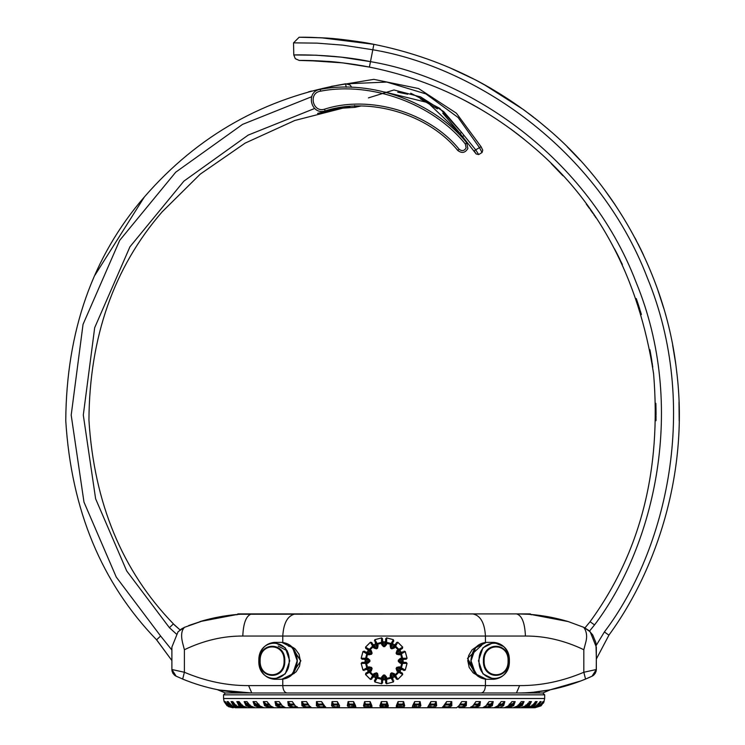 <?xml version="1.0" encoding="UTF-8"?>
<svg xmlns="http://www.w3.org/2000/svg" width="745" height="745" viewBox="0 0 745 745"><rect width="100%" height="100%" fill="white"/><g stroke="black" fill="none" stroke-linecap="round" stroke-linejoin="round"><path stroke-width="1.12" d="M227.309 705.906L227.523 704.975L227.039 705.692L224.133 701.66L223.556 698.521L544.66 698.521L543.803 702.321M227.039 705.692L232.831 707.75L228.417 706.623M226.387 703.587L224.701 701.594L227.458 705.692L232.831 707.75M226.834 704.332L224.701 701.594L225.279 701.594L228.343 705.692L235.373 707.75L229.6 705.692L227.029 701.594L230.522 704.062L230.261 704.975L231.397 705.757M228.715 702.619L231.35 705.692L236.891 707.75L239.108 707.75L233.427 705.692L231.08 701.594L234.517 704.062L234.172 704.975L237.115 706.521M233.567 702.945L236.025 705.692L241.361 707.75L244.425 707.75L238.903 705.692L236.808 701.594L240.719 704.062M241.548 704.984L239.732 704.975L236.808 701.594L239.08 701.594L242.33 705.692L247.396 707.75L242.227 705.655L240.058 703.224M257.286 707.75L247.396 707.75M251.27 707.75L245.98 705.692L244.155 701.594L247.387 704.062L248.597 704.062L247.387 704.062L248.597 704.062L247.387 704.062L246.865 704.975L251.652 706.828L251.27 707.75L239.108 707.75L239.303 706.828M245.98 705.692L246.865 704.975L244.155 701.594L246.94 701.594L250.19 705.692L254.92 707.75L250.031 705.636L246.94 701.594L248.104 703.448M268.07 707.75L254.92 707.75M260.126 707.75L254.557 705.692L253.03 701.594L256.103 704.062L257.947 704.062M258.729 704.984L255.498 704.975L253.03 701.594L256.308 701.594L259.511 705.692L263.87 707.75L259.297 705.608L256.308 701.594L257.602 703.643M274.57 707.75L263.87 707.75M269.429 704.984L265.546 704.975L269.792 706.828L269.243 707.75L264.568 705.692L263.339 701.594L266.216 704.062L268.675 704.062M264.568 705.692L265.546 704.975L263.339 701.594L267.073 701.594L270.202 705.692L274.132 707.75L269.913 705.571L267.073 701.594L268.461 703.792M288.306 707.75L274.132 707.75M281.368 704.984L276.898 704.975L280.791 706.828L280.176 707.75L275.883 705.692L274.979 701.594L277.634 704.062L280.651 704.062M275.883 705.692L276.898 704.975L274.979 701.594L279.124 701.594L282.141 705.692L285.596 707.75L281.768 705.524L279.124 701.594L281.116 704.062L277.634 704.062L277.01 704.984M290.345 707.75L285.596 707.75M294.424 704.984L289.414 704.975L292.925 706.828L292.236 707.75L288.38 705.692L287.812 701.594L290.205 704.062L293.763 704.062M288.38 705.692L289.414 704.975L287.812 701.594L292.319 701.594L295.197 705.692L298.14 707.75L294.741 705.468L292.319 701.594L294.005 704.062L290.205 704.062L289.526 704.984M387.372 704.984L386.152 704.984L386.152 706.828L386.841 706.828L387.391 704.975L386.45 704.062L386.897 701.594L388.322 705.692L387.754 707.75L371.923 707.75L370.079 704.062L370.153 701.594L371.876 705.692L371.923 707.75L298.14 707.75M301.958 707.75L305.31 707.75L301.93 705.692L301.697 701.594L303.82 704.062L307.881 704.062L306.521 701.594L309.222 705.692L311.633 707.75L308.672 705.394L306.521 701.594L301.697 701.594L302.973 704.975L306.055 706.828L309.929 706.828L309.175 707.75L312.099 707.75M314.474 707.75L311.633 707.75M320.043 706.828L323.339 706.828L323.339 704.984L317.426 704.975L320.043 706.828L319.242 707.75L316.374 705.692L316.485 701.594L318.301 704.062L322.762 704.062M316.374 705.692L317.426 704.975L316.485 701.594L321.579 701.594L325.91 707.75L323.432 705.31L321.579 701.594L322.818 704.127M338.258 704.062L337.411 704.984L332.605 704.975L334.738 706.828L337.411 706.828L337.411 704.984L338.938 704.984L338.938 706.828L339.497 706.828L339.031 707.75L325.91 707.75M334.738 706.828L333.89 707.75L331.562 705.692L332.019 701.594L333.509 704.062L337.969 704.062L333.509 704.062L337.969 704.062L337.317 701.594L339.58 705.692M356.324 707.75L340.828 707.75M349.964 706.828L352.003 706.828L352.003 704.984L348.343 704.975L349.964 706.828L349.088 707.75L347.328 705.692L348.12 701.594L349.275 704.062L354.424 704.062L349.275 704.062L353.856 704.062L353.568 701.594L356.222 707.75L355.123 706.828M403.706 704.984L401.276 704.984L401.276 706.828L402.645 706.828L403.734 704.975L402.803 704.062L403.604 701.594L404.712 705.692L403.548 707.75L385.482 707.75L384.793 706.828L385.221 704.984L384.793 706.828L383.424 706.828L382.995 704.984L383.424 706.828L382.734 707.75L370.665 707.75L369.92 706.828L370.293 704.984L369.92 706.828L368.551 706.828L368.077 704.984L368.551 706.828L367.937 707.75L356.222 707.75L354.76 705.096M365.572 706.828L366.94 706.828L366.94 704.984L364.482 704.975L365.572 706.828L364.668 707.75L363.504 705.692L364.612 701.594L365.413 704.062L370.079 704.062M381.375 706.828L382.064 706.828L382.064 704.984L380.825 704.975L381.375 706.828L380.462 707.75L379.894 705.692L381.319 701.594L381.766 704.062L386.45 704.062M327.744 707.75L397.551 707.75L387.754 707.75L386.841 706.828M396.34 705.692L397.215 704.975L397.215 706.828L396.293 707.75L396.34 705.692L398.063 701.594L398.137 704.062L402.803 704.062M419.826 704.984L416.213 704.984L416.213 706.828L418.252 706.828L419.873 704.975L418.941 704.062L414.36 704.062L414.648 701.594L411.994 707.75L403.548 707.75L402.645 706.828M413.019 704.984L414.36 704.984L414.36 706.828L414.872 706.828L414.872 704.984L413.81 704.062L418.941 704.062L420.096 701.594L420.888 705.692L419.128 707.75L411.892 707.75M435.546 704.984L430.806 704.984L430.806 706.828L433.478 706.828L435.611 704.975L434.708 704.062L430.247 704.062L430.899 701.594L427.388 707.75L419.128 707.75L418.252 706.828M429.809 704.174L434.708 704.062L436.197 701.594L436.654 705.692L434.326 707.75L419.128 707.75M450.716 704.984L444.877 704.984L444.877 706.828L448.173 706.828L450.79 704.975L449.915 704.062L451.731 701.594L451.842 705.692L448.974 707.75L434.326 707.75L433.478 706.828M451.842 705.692L450.79 704.975L451.731 701.594L446.637 701.594L444.784 705.31L442.306 707.75L446.637 701.594L445.631 704.062L449.915 704.062L445.454 704.062L449.915 704.062M464.396 704.062L460.363 704.062L464.396 704.062L466.519 701.594L466.286 705.692L462.906 707.75L459.032 707.75L458.287 706.828L462.161 706.828L465.243 704.975L464.396 704.062L460.336 704.062L461.695 701.594L458.995 705.692L456.583 707.75L448.974 707.75L448.173 706.828M472.349 706.828L475.291 706.828L478.802 704.975L478.011 704.062L474.211 704.062L475.897 701.594L473.019 705.692L470.076 707.75L462.906 707.75L462.161 706.828M474.453 704.062L478.011 704.062L480.404 701.594L479.836 705.692L475.981 707.75L469.108 707.75L479.91 707.75M487.565 704.062L490.582 704.062L487.1 704.062L489.093 701.594L486.075 705.692L482.62 707.75L475.981 707.75L475.291 706.828M485.191 706.828L487.426 706.828L491.318 704.975L490.582 704.062L493.237 701.594L492.333 705.692L488.04 707.75L480.544 707.75M499.755 703.792L501.143 701.594L498.014 705.692L494.084 707.75L488.04 707.75L487.426 706.828M499.541 704.062L502 704.062L504.868 701.594L503.648 705.692L499.457 707.75M510.614 703.643L511.908 701.594L508.705 705.692L504.346 707.75L493.646 707.75M510.269 704.062L512.113 704.062L510.269 704.062L512.113 704.062L510.269 704.062L512.113 704.062L515.186 701.594L513.65 705.692L508.639 707.75L502.94 707.75L508.639 707.75L508.174 706.828L512.718 704.975L512.113 704.062L509.357 704.062M520.112 703.448L521.277 701.594L518.026 705.692L513.296 707.75L508.639 707.75M528.158 703.224L525.886 705.692L520.82 707.75L516.946 707.75L516.564 706.828L521.351 704.975L520.829 704.062L519.619 704.062L520.829 704.062L519.619 704.062L520.829 704.062L524.061 701.594L522.236 705.692L516.946 707.75L510.93 707.75L514.069 707.75M524.48 706.763L528.484 704.975L527.497 704.062L531.409 701.594L529.313 705.692L523.791 707.75L516.946 707.75M534.556 703.001L532.191 705.692L526.855 707.75L523.791 707.75L523.502 706.828M531.101 706.521L534.044 704.975L533.69 704.062L537.136 701.594L534.789 705.692L529.108 707.75L522.664 707.75M539.464 702.647L536.866 705.692L531.325 707.75L529.108 707.75L528.913 706.828M536.819 705.757L537.955 704.975L537.694 704.062L541.187 701.594L538.616 705.692L532.833 707.75L526.287 707.75M538.467 706.651L539.883 705.692L534.174 707.75L532.833 707.75L532.74 706.828M542.779 701.976L539.883 705.692L539.492 704.975L539.874 705.692L542.76 702.004M541.829 703.587L543.515 701.594L540.758 705.692L534.938 707.75L534.938 706.828M540.907 705.906L534.938 707.75M541.177 705.692L540.693 704.975L541.177 705.692L544.101 701.594L543.347 703.187M225.409 692.99L542.807 692.99L544.66 694.834L223.556 694.834L225.409 692.99L217.261 689.619L219.17 689.982M544.66 698.521L544.66 694.834M223.556 698.521L223.556 694.834M245.701 707.75L244.714 707.75M235.476 706.828L235.373 707.75L241.361 707.75M477.871 707.75L466.258 707.75M519.246 707.75L519.833 707.75M512.793 707.75L500.146 707.75M442.977 707.75L453.742 707.75L442.977 707.75L442.595 706.828M429.185 707.75L440.472 707.75L429.185 707.75L428.72 706.828L429.278 706.828L429.278 704.984L430.806 704.984L429.958 704.062M415.421 707.75L414.872 706.828L416.213 706.828L417.098 707.75L400.279 707.75L399.665 706.828L400.139 704.984L399.041 704.062L397.923 704.984L397.923 706.828L398.296 704.984L399.665 704.984L399.665 706.828L398.296 706.828L397.551 707.75M306.055 706.828L305.31 707.75L285.195 707.731M246.195 707.75L248.383 707.75M269.355 704.062L267.874 704.062M277.28 704.062L277.922 704.062M308.449 704.984L302.973 704.975L301.93 705.692M254.557 705.692L255.498 704.975L260.759 706.828M267.52 704.062L266.216 704.062L265.676 704.984M258.86 704.062L256.103 704.062L255.637 704.984M238.903 705.692L239.732 704.975L243.736 706.763M371.038 707.75L370.293 706.828L371.001 706.828L371.001 704.975L371.876 705.692M397.169 707.75L397.923 706.828L397.215 706.828L397.215 704.984L398.137 704.062M496.934 706.828L502.67 704.975L502 704.062L500.342 704.062L502.018 704.062M502 704.062L498.861 704.062M491.057 704.062L490.359 704.062M490.294 704.062L490.936 704.062M538.616 705.692L537.955 704.975L541.187 701.594L540.032 701.594L539.501 702.619M534.789 705.692L534.044 704.975L537.136 701.594L535.413 701.594L534.649 702.945M540.181 704.975L540.758 705.692M541.103 704.509L543.515 701.594L542.937 701.594M536.866 705.692L536.586 704.975M534.184 707.256L536.903 705.683L539.687 702.312M532.191 705.692L532.014 704.975M534.947 702.498L532.247 705.673L528.736 707.517M529.136 701.594L531.409 701.594L528.484 704.975L529.313 705.692M525.886 705.692L525.821 704.975M520.82 707.75L525.989 705.655L528.466 702.805M513.296 707.75L518.185 705.636L521.277 701.594L524.061 701.594L521.351 704.975L522.236 705.692M518.026 705.692L518.073 704.975M504.346 707.75L508.919 705.608L511.908 701.594L515.186 701.594L512.718 704.975L513.65 705.692M508.705 705.692L508.863 704.975M494.084 707.75L498.303 705.571L501.143 701.594L504.868 701.594L502.67 704.975L503.648 705.692M498.014 705.692L498.275 704.975M500.146 703.299L499.225 704.276M482.62 707.75L486.448 705.524L489.093 701.594L493.237 701.594L491.318 704.975L492.333 705.692M486.075 705.692L486.448 704.975M487.984 703.522L487.137 704.425M470.076 707.75L473.475 705.468L475.897 701.594L480.404 701.594L478.802 704.975L479.836 705.692M473.019 705.692L473.494 704.975L473.019 705.692M456.583 707.75L459.544 705.394L461.695 701.594L466.519 701.594L465.243 704.975L466.286 705.692M458.995 705.692L459.563 704.975L458.995 705.692M444.141 705.692L444.802 704.975L444.141 705.692M445.482 704.016L444.802 704.975M428.636 705.692L430.899 701.594L436.197 701.594L435.611 704.975L436.654 705.692M427.388 707.75L429.381 704.975M412.646 705.692L414.648 701.594L420.096 701.594L419.873 704.975L420.888 705.692M411.994 707.75L413.438 704.984M397.215 704.975L398.063 701.594L403.604 701.594L403.734 704.975L404.712 705.692M379.894 705.692L380.825 704.975L381.319 701.594L386.897 701.594L387.391 704.975L388.322 705.692M384.793 704.984L384.103 704.062L383.424 704.984L384.793 704.984M380.844 704.984L381.766 704.062M371.001 704.975L370.153 701.594L364.612 701.594L364.482 704.975L363.504 705.692M369.92 704.984L369.175 704.062L368.551 704.984L369.92 704.984M364.51 704.984L365.413 704.062M347.328 705.692L348.343 704.975L348.12 701.594L353.568 701.594L355.57 705.692M354.778 704.984L353.856 704.062L354.592 704.491M355.197 704.984L353.335 704.984L353.335 706.828L353.856 706.828L354.397 704.062M348.39 704.984L349.275 704.062M338.835 704.975L337.317 701.594L332.019 701.594L332.605 704.975L331.562 705.692M332.67 704.984L333.509 704.062M322.743 704.025L324.066 705.692M317.5 704.984L318.301 704.062M307.694 703.839L309.222 705.692M303.066 704.984L303.82 704.062M294.722 704.975L295.197 705.692L294.722 704.975M281.768 704.975L282.141 705.692M281.387 704.686L280.232 703.522M269.932 704.975L270.202 705.692M269.159 704.416L268.06 703.299M259.353 704.975L259.511 705.692M250.143 704.975L250.19 705.692M242.395 704.975L242.33 705.692M239.881 704.984L240.16 704.062M236.202 704.975L236.025 705.692M240.169 707.657L235.969 705.673L232.803 701.594L231.08 701.594L234.172 704.975L233.427 705.692M231.63 704.975L231.35 705.692M234.06 707.256L231.313 705.683L228.184 701.594L227.029 701.594L230.261 704.975L229.6 705.692M229.767 706.66L225.456 702.004M227.458 705.692L228.035 704.975M294.135 673.592L292.906 673.731M278.23 646.064L287.328 650.888M292.906 647.917L294.033 648.038M474.071 673.592L475.31 673.731M393.211 641.957L393.788 640.961L393.351 639.657L393.788 640.961L391.581 644.779L391.106 643.512L393.332 639.704L386.674 637.925L386.581 644.555L384.737 646.623L383.479 646.623L381.636 644.555L381.636 643.186L377.436 644.313L378.115 645.505L377.547 648.206L376.458 648.839L373.832 647.973L373.152 646.79L370.069 649.864L371.261 650.553L372.118 653.179L371.494 654.268L368.784 654.836L367.602 654.147L366.475 658.347L367.844 658.347L369.902 660.2L369.902 661.448L367.844 663.301L366.475 663.301L367.602 667.501L368.784 666.812L371.494 667.38L372.118 668.47L371.261 671.096L370.069 671.785L373.152 674.858L373.832 673.676L376.458 672.81L377.547 673.443L378.115 676.143L377.436 677.335L376.635 676.87L377.11 678.136L374.856 681.992L374.428 680.688L377.315 675.687L377.138 674.15L376.048 673.527L374.633 674.132L372.314 678.146M365.795 673.182L365.562 674.504L370.433 679.375L372.612 675.547L369.39 672.316L370.069 671.785L369.613 670.984L369.39 672.316L365.516 674.532L365.795 673.182L370.796 670.295L371.41 668.88L370.777 667.79L369.25 667.613L365.301 669.895M362.07 662.37L361.204 663.395L362.992 670.053L366.791 667.827L365.618 663.413L366.475 663.301L366.475 662.37L365.618 663.413L361.148 663.404L362.07 662.37L367.844 662.37L369.082 661.448L369.082 660.2L367.844 659.278L362.07 659.278L361.204 658.254L365.618 658.235L366.475 659.278L366.475 658.347L365.618 658.235L366.791 653.821L362.992 651.596L361.204 658.254M365.301 651.754L364.249 651.149L362.936 651.577L364.249 651.149L369.25 654.036L370.777 653.859L371.41 652.769L370.796 651.354L365.795 648.467L365.562 647.154L369.39 649.333L369.613 650.664L370.069 649.864L369.39 649.333L372.612 646.101L370.433 642.274L365.562 647.154M372.314 643.503L371.746 642.516L370.395 642.237L371.746 642.516L374.633 647.517L376.048 648.122L377.138 647.498L377.315 645.962L375.042 642.022M375.005 679.691L374.428 680.688L374.884 681.945L381.542 683.724L381.636 677.093L383.479 675.026L384.737 675.026L386.581 677.093L386.581 678.462L390.78 677.335L390.101 676.143L390.669 673.443L391.749 672.81L394.384 673.676L395.064 674.858L398.147 671.785L396.955 671.096L396.098 668.47L396.722 667.38L399.432 666.812L400.614 667.501L401.741 663.301L400.372 663.301L398.314 661.448L398.314 660.2L400.372 658.347L401.741 658.347L400.614 654.147L399.432 654.836L396.722 654.268L396.098 653.179L396.955 650.553L398.147 649.864L398.603 650.664L398.826 649.333L402.7 647.116L402.421 648.467L397.42 651.354L396.806 652.769L397.43 653.859L398.966 654.036L402.98 651.717M406.146 659.278L407.012 658.254L405.224 651.596L401.425 653.821L402.598 658.235L401.741 658.347L401.741 659.278L402.598 658.235L407.068 658.245L406.146 659.278L400.372 659.278L399.134 660.2L399.134 661.448L400.372 662.37L406.146 662.37L407.012 663.395L402.598 663.413L401.741 662.37L401.741 663.301L402.598 663.413L401.425 667.827L405.224 670.053L407.012 663.395M402.98 669.932L403.967 670.5L405.28 670.072L403.967 670.5L398.966 667.613L397.43 667.79L396.806 668.88L397.42 670.295L402.421 673.182L402.654 674.504L398.826 672.316L398.603 670.984L398.147 671.785L398.826 672.316L395.604 675.547L397.783 679.375L402.654 674.504M395.902 678.146L396.47 679.133L397.821 679.421L396.47 679.133L393.584 674.132L392.168 673.527L391.078 674.15L390.901 675.687L393.174 679.626M401.425 649.035L402.421 648.467L402.654 647.154L397.783 642.274L395.604 646.101L398.826 649.333L398.147 649.864L395.064 646.79L394.384 647.973L391.749 648.839L390.669 648.206L390.101 645.505L390.78 644.313L385.659 643.186L385.659 638.782L386.581 637.953M374.893 639.732L377.11 643.512L376.635 644.779L377.436 644.313L377.11 643.512L381.514 642.33L381.542 637.925L374.884 639.704L374.428 640.961L374.856 639.657L381.542 637.925M381.636 637.916L382.558 638.782L382.558 643.186L381.636 643.186L381.514 642.33L382.558 643.186L383.479 645.803L384.737 645.803L385.659 643.186L386.702 642.33L391.106 643.512L390.78 644.313L391.581 644.779L391.078 647.498L392.168 648.122L393.584 647.517L395.856 643.568M393.332 681.945L391.106 678.136L391.581 676.87L390.78 677.335L391.106 678.136L386.702 679.319L386.674 683.724L393.332 681.945L393.788 680.688L393.351 681.992L386.581 683.696M386.674 683.724L385.659 682.867L385.659 678.462L386.581 678.462L386.702 679.319L385.659 678.462L384.737 675.855L383.479 675.855L382.558 677.093L382.558 682.867L381.636 683.789L382.558 682.867M381.514 679.319L382.558 678.462L377.436 677.335L377.11 678.136L381.514 679.319M381.636 677.093L382.558 677.093M385.659 677.093L386.581 677.093M390.976 675.817L390.101 676.143M377.24 645.831L378.115 645.505M370.665 651.27L371.261 650.553M374.558 674.272L373.832 673.676M394.263 675.324L395.604 675.547L395.064 674.858L394.263 675.324M393.584 674.132L394.384 673.676M396.955 671.096L397.42 670.295M400.158 668.302L401.425 667.827L400.614 667.501L400.158 668.302M398.966 667.613L399.432 666.812M400.372 663.301L400.372 662.37M400.372 659.278L400.372 658.347M405.224 651.596L403.967 651.149L405.28 651.577L407.068 658.245M401.425 653.821L400.158 653.346L400.614 654.147L401.425 653.821M399.432 654.836L398.966 654.036M397.42 651.354L396.955 650.553M397.765 642.302L396.47 642.516L397.821 642.237L402.7 647.116M395.604 646.101L394.263 646.325L395.064 646.79L395.604 646.101M394.384 647.973L393.584 647.517M390.901 645.962L390.101 645.505M386.674 637.925L385.659 638.782M386.581 644.555L385.659 644.555M382.558 644.555L381.636 644.555M373.943 646.325L372.612 646.101L373.152 646.79L373.943 646.325M374.633 647.517L373.832 647.973M368.058 653.346L366.791 653.821L367.602 654.147L368.058 653.346M369.25 654.036L368.784 654.836M367.844 658.347L367.844 659.278M367.844 662.37L367.844 663.301M363.02 670.034L364.249 670.5L362.936 670.072L361.148 663.404M366.791 667.827L368.058 668.302L367.602 667.501L366.791 667.827M368.784 666.812L369.25 667.613M370.796 670.295L371.261 671.096M370.433 679.375L371.746 679.133L370.395 679.421L365.516 674.532M372.612 675.547L373.943 675.324L373.152 674.858L372.612 675.547M377.315 675.687L378.115 676.143M456.704 707.75L456.117 707.75M426.578 707.75L400.279 707.75M300.561 660.824L292.003 646.902M539.119 691.537L548.832 690.028L539.119 691.537L539.119 692.99M229.097 691.537L225.791 691.09M531.222 614.513L568.258 621.581L583.707 627.309L590.142 631.732L596.326 647.088L596.326 669.504L583.829 672.269L583.829 649.724L585.672 642.628C587.405 636.612 586.753 631.509 583.707 627.309L568.258 621.581C550.909 616.404 533.634 613.843 516.443 613.899L240.644 614.243M485.442 642.404L485.442 636.044L525.421 636.044C524.853 622.69 521.854 615.305 516.443 613.899L251.773 613.899C234.582 613.843 217.307 616.404 199.958 621.581L236.994 614.513M477.61 676.032L467.506 658.338L481.754 645.179M290.606 645.626L300.887 660.824L290.606 676.032M219.393 690.028L251.773 692.99C228.678 693.111 205.639 688.473 182.665 679.077L184.388 672.269C205.75 681.284 227.15 685.726 248.597 685.605L282.774 685.605L282.774 679.244M171.946 670.463L171.89 669.494L171.946 670.481L171.89 669.494L171.946 670.481L171.89 669.504L184.388 672.269L184.388 649.724L182.544 642.628C180.849 635.448 181.501 630.345 184.509 627.309L178.074 631.732L171.89 647.088L171.89 669.504L176.146 676.19L184.127 679.682M472.637 613.899C480.357 615.305 484.623 622.69 485.442 636.044L242.796 636.044C223.193 635.923 203.72 640.486 184.388 649.724M225.707 691.071L217.633 689.693M182.776 679.123L187.032 680.837L182.776 679.123M534.053 692.114L548.869 690.019M549.009 689.991L550.583 689.693M550.481 689.712L581.184 680.837M587.768 678.127L588.578 677.773M589.817 677.224L591.567 676.423M596.261 645.356L604.391 631.946L608.916 635.178L596.326 659.027L596.27 670.481L596.326 669.504L592.07 676.19L585.551 679.077L583.829 672.269C562.466 681.284 541.066 685.726 519.619 685.605L485.442 685.605L485.442 679.244M248.597 685.605L251.773 692.99C217.056 692.99 217.056 692.99 251.773 692.99L516.443 692.99C551.16 692.99 551.16 692.99 516.443 692.99C539.538 693.111 562.577 688.473 585.551 679.077L584.089 679.682M188.643 625.549L204.121 620.371L184.509 627.309M242.796 636.044C243.364 622.69 246.362 615.305 251.773 613.899M516.443 692.99L519.619 685.605M525.421 636.044C545.023 635.923 564.496 640.486 583.829 649.724M527.562 614.243L516.443 613.899M182.534 628.277L180.076 629.925L173.38 623.919M467.655 660.824L476.213 674.746M531.278 614.821L530.356 613.899L237.86 613.899L236.938 614.821M590.068 621.73L584.974 627.867L590.068 621.73M594.538 624.915L590.049 621.712C640.383 552.753 661.579 470.076 653.589 373.673C638.81 278.071 598.878 202.64 533.793 147.38C485.991 106.293 431.206 79.519 369.408 67.078C331.916 59.526 297.953 60.475 299.257 60.429C297.628 60.522 331.255 59.414 369.408 67.078L370.479 61.649L341.098 57.123L316.141 55.205L293.781 54.962C288.119 55.028 331.329 53.37 370.479 61.649C468.745 77.974 588.038 156.841 636.062 282.197C687.263 406.295 654.734 545.554 594.538 624.915L589.509 631.099M679.086 404.87L679.002 402.086M679.226 418.364L679.198 421M679.198 420.981L679.012 402.319M679.226 419.044L679.235 415.272M679.235 414.946L679.179 408.521M675.482 362.284L672.679 345.317M675.315 361.129L674.905 358.392M674.849 358.028L673.825 351.733M673.163 347.971L672.661 345.317M662.976 305.757L663.497 307.508M663.655 308.039L657.891 290.215M663.618 307.918L663.469 307.387M663.162 306.372L662.054 302.749M661.96 302.461L661.011 299.462M660.796 298.801L659.986 296.342M658.776 292.748L658.17 290.997M636.286 240.412L635.01 237.99M642.348 252.536L643.028 253.98M643.466 254.911L634.991 237.953M642.684 253.263L642.367 252.592M642.209 252.257L640.998 249.761M640.83 249.417L637.971 243.68M609.745 196.978L604.521 189.779M613.954 203.05L615.128 204.791M614.336 203.618L610.202 197.63M568.957 148.525L567.113 146.691M578.437 158.396L579.759 159.83M580.206 160.324L567.355 146.923M578.884 158.881L571.666 151.282M608.898 635.159C658.738 566.954 688.92 468.4 676.609 370.945C665.788 273.303 613.396 184.546 548.99 129.881L538.7 121.267M517.365 133.96L519.656 135.739L517.365 133.96M521.295 137.024L522.068 137.639M521.947 137.536L521.267 137.006M471.455 104.011L475.208 106.097M476.902 107.056L477.75 107.541M475.17 106.079L472.544 104.607M365.19 66.277L348.185 63.576M333.052 61.872L331.544 61.742M325.127 61.248L320.527 60.96M315.75 60.736L310.861 60.559M306.819 60.475L299.267 60.429M656.038 419.742L656.047 418.904M656.056 416.427L656.056 417.088M656.056 415.04L656.047 411.938M535.646 118.818L534.891 118.222M523.623 109.701L483.3 84.073M475.133 79.715L449.012 67.404M548.99 129.881C498.07 86.103 439.699 57.589 373.878 44.337L321.514 37.809L299.145 37.25L293.539 42.856L293.781 54.962L295.299 58.697L299.229 60.429L325.155 61.248C334.663 61.584 349.414 63.53 369.408 67.078L342.607 62.869L307.387 60.485M300.179 37.25L302.526 37.25M305.189 37.269L311.522 37.39M313.422 37.455L324.41 37.976M319.139 37.678L321.551 37.809M321.607 37.809L342.43 39.522M342.458 39.522L343.911 39.69M359.947 41.869L360.925 42.027M536.4 119.424L538.309 120.951M538.114 120.792L536.605 119.582M533.206 116.909L528.484 113.296M525.998 111.443L525.216 110.865M528.55 113.342L533.709 117.3M491.076 88.478L489.251 87.416M485.33 85.2L480.441 82.518M480.246 82.416L477.741 81.075M477.443 80.916L475.887 80.106M475.291 79.799L486.196 85.684M655.926 405.606L655.945 406.472M655.991 408.251L656.038 411.491M650.078 350.588L650.171 351.072M650.376 352.208L650.627 353.605M650.916 355.253L651.409 358.196M652.396 364.622L652.257 363.672M651.94 361.567L651.437 358.382M636.956 300.589L637.198 301.287M637.869 303.28L638.81 306.148M641.24 313.952L641.091 313.468M640.7 312.174L640.383 311.131M639.834 309.371L638.968 306.651M615.817 251.279L616.348 252.322M617.186 253.933L618.499 256.531M614.523 248.83L622.373 264.522M622.084 263.907L621.851 263.413M620.017 259.614L618.76 257.062M587.451 205.685L588.122 206.598M589.267 208.19L586.278 204.093M594.761 216.05L594.091 215.063M592.973 213.433L591.297 211.04M551.198 163.546L553.349 165.707M554.802 167.178L556.925 169.366M562.671 175.485L562.242 175.019M561.292 173.995L560.613 173.268M559.262 171.825L557.232 169.683M604.391 631.946C666.617 549.922 700.235 405.988 647.312 277.727C597.667 148.153 474.379 66.64 372.807 49.766L342.877 45.147L317.119 43.136L293.539 42.856L317.119 43.136L342.877 45.147L372.807 49.766L373.878 44.337C352.078 40.398 334.626 38.228 321.514 37.809M615.426 205.238L604.912 190.31M491.737 88.86L475.394 79.845M314.641 108.481L248.187 135.096L183.875 181.147L129.928 246.828L94.68 327.707L83.3 415.058L95.621 498.796L126.706 570.968L169.404 627.69L176.239 633.902M156.906 640.197L171.89 660.554L156.571 639.843L160.613 636.016L116.267 577.096L83.98 502.111L71.194 415.123L83.04 324.382L119.684 240.384L175.736 172.179L242.563 124.378L311.587 96.757M156.59 639.825C101.581 583 71.306 509.971 65.765 420.72C66.38 331.301 92.585 256.708 144.381 196.941C197.984 135.255 265.052 97.539 345.615 83.794L346.155 87.24M94.987 275.119L144.381 196.941M171.89 650.05L160.613 636.016M174.414 624.981L179.983 629.851L174.414 624.981M311.103 91.16L308.458 91.886M308.272 91.952L309.101 91.7M310.153 91.412L311.494 91.048M349.209 106.526L294.834 120.467L245.152 143.105L200.247 174.134L162.065 211.934C113.883 267.529 89.502 336.908 88.934 420.078C94.084 503.099 122.245 571.033 173.417 623.882L169.404 627.69M317.575 113.417L346.919 107.066M360.71 106.051L354.797 107.355L339.655 108.36L317.929 113.324M345.615 83.794L350.15 85.032L345.615 83.785M350.15 85.032L351.761 87.342M368.412 97.902L393.947 89.968L420.553 96.878L443.703 111.601L461.602 132.405L439.699 108.323L410.719 93.181M442.754 113.212L460.047 133.392L461.602 132.405L475.71 149.875L474.183 150.909L476.157 153.954L460.047 133.392L427.816 102.624L384.681 91.998M331.218 86.401L373.841 79.343L418.597 88.543L456.396 113.193L481.13 146.802L482.751 150.192L481.13 146.802L479.473 147.622L458.091 117.477L425.898 93.907L386.804 82.071L347.328 83.766M482.751 150.192L482.024 152.548L478.672 154.56L476.157 153.954M397.718 92.194L407.711 94.224M420.385 98.834L437.408 108.9M482.024 152.548L479.473 147.622L475.71 149.875L478.672 154.56M456.909 149.149L457.793 150.509C461.9 153.563 465.253 152.893 467.86 148.488L466.743 142.789C433.758 102 371.783 79.389 320.285 89.363C305.301 91.281 310.73 115.568 325.099 110.94C369.641 96.552 428.412 114.078 457.793 150.509L459.19 149.298C429.381 112.346 369.771 94.568 324.596 109.161C312.621 113.017 308.104 92.78 320.583 91.179C371.485 81.326 432.743 103.667 465.336 143.99L466.109 147.901C464.312 150.937 462.012 151.393 459.19 149.298M280.791 706.828L283.026 706.828M269.792 706.828L271.282 706.828M292.925 706.828L295.867 706.828M249.407 704.984L247.005 704.984M235.243 704.984L234.33 704.984M507.457 706.828L508.174 706.828M512.579 704.984L509.478 704.984M502.54 704.984L498.787 704.984M521.211 704.984L518.809 704.984M528.335 704.984L526.668 704.984M465.15 704.984L459.767 704.984M491.206 704.984L486.848 704.984M478.69 704.984L473.792 704.984M533.886 704.984L532.973 704.984M443.564 707.75L443.182 706.828L444.877 706.828L445.678 707.75M429.735 707.75L429.278 706.828L430.806 706.828L431.644 707.75M415.338 704.062L416.213 704.984L414.872 704.984L414.332 704.062M398.668 704.062L397.215 704.984M400.754 707.75L400.139 706.828L401.276 706.828L402.179 707.75M400.372 704.062L401.276 704.984L400.139 704.984L399.516 704.062M381.151 707.75L382.064 706.828L382.995 706.828L382.306 707.75M383.675 704.062L382.995 704.984L382.064 704.984L382.986 704.062M385.91 707.75L385.221 706.828L387.065 707.75M385.23 704.062L386.152 704.984L384.541 704.062M366.037 707.75L366.94 706.828L368.077 706.828L367.462 707.75M368.691 704.062L368.077 704.984L366.94 704.984L367.844 704.062M371.001 704.984L369.548 704.062M351.119 707.75L352.003 706.828L353.335 706.828L352.795 707.75M353.884 704.062L353.335 704.984L352.003 704.984L352.879 704.062M336.572 707.75L337.411 706.828L338.938 706.828L338.472 707.75M322.538 707.75L323.339 706.828L325.034 706.828L324.652 707.75M412.218 707.75L413.019 706.828L414.36 706.828L414.9 707.75M353.316 707.75L353.856 706.828L355.197 706.828L355.998 707.75M498.973 707.75L498.424 706.828M471.576 707.75L470.887 706.828M325.239 707.75L325.621 706.828M296.64 707.75L297.329 706.828M259.577 707.75L260.042 706.828M244.425 707.75L244.714 706.828M233.278 707.75L233.278 706.828M289.749 660.824L285.251 673.871L274.365 679.282C264.997 678.248 259.809 672.092 258.822 660.824C258.012 684.273 290.001 684.273 289.172 660.824C290.001 637.375 258.012 637.375 258.841 660.824C259.809 649.556 264.997 643.401 274.365 642.367L285.251 647.778L289.749 660.824M281.796 642.367C291.155 643.391 296.333 649.547 297.339 660.824C296.333 672.102 291.155 678.257 281.796 679.282L292.673 673.871L297.18 660.824L292.673 647.778L281.796 642.367L274.365 642.367M260.126 660.824C259.465 679.365 284.767 679.365 284.106 660.824C284.767 642.283 259.465 642.283 260.126 660.824M284.804 660.824C285.493 680.213 259.046 680.213 259.735 660.824C259.046 641.436 285.493 641.436 284.804 660.824M503.592 646.539L493.851 642.367L482.965 647.778L478.458 660.824L482.965 673.871L493.851 679.282L486.42 679.282L475.543 673.871L471.036 660.824L475.543 647.778L486.42 642.367C477.061 643.391 471.883 649.547 470.877 660.824C471.883 672.102 477.061 678.257 486.42 679.282M479.044 660.824C478.216 637.375 510.204 637.375 509.375 660.824C510.204 684.273 478.216 684.273 479.044 660.824M484.11 660.824C483.449 642.283 508.751 642.283 508.09 660.824C508.751 679.365 483.449 679.365 484.11 660.824M508.481 660.824C509.17 641.436 482.723 641.436 483.412 660.824C482.723 680.213 509.17 680.213 508.481 660.824M384.737 679.04L384.737 675.026M383.479 675.026L383.479 679.04M394.086 676.851L393.015 677.512L392.68 678.779M393.76 676.283L391.749 672.81M390.669 673.443L392.671 676.916M400.195 669.392L396.722 667.38M396.098 668.47L399.571 670.472M403.948 659.278L403.017 660.2L403.017 661.448M402.319 660.2L398.314 660.2M398.314 661.448L402.319 661.448M399.571 651.177L396.098 653.179M396.722 654.268L400.195 652.257M392.671 644.732L390.669 648.206M391.749 648.839L393.76 645.366M383.479 642.609L383.479 646.623M384.737 646.623L384.737 642.609M374.456 645.366L376.458 648.839M377.547 648.206L375.545 644.732M368.021 652.257L371.494 654.268M372.118 653.179L368.645 651.177M365.236 661.448L365.199 660.2L364.268 659.278M365.888 661.448L369.902 661.448M369.902 660.2L365.888 660.2M368.645 670.472L372.118 668.47M371.494 667.38L368.021 669.392M375.545 676.916L377.547 673.443M376.458 672.81L374.456 676.283M413.792 704.062L418.941 704.062M429.781 704.23L434.708 704.062M282.774 642.404L282.774 636.044C283.594 622.69 287.859 615.305 295.579 613.899M287.039 692.99C284.469 692.515 283.044 690.056 282.774 685.605L485.442 685.605C485.172 690.056 483.747 692.515 481.177 692.99M370.479 61.649L372.807 49.766M354.676 105.511L354.797 107.355M463.967 135.404L462.645 136.689M325.099 110.94L324.596 109.161M320.583 91.179L320.285 89.363M465.336 143.99L466.743 142.789M413.456 705.096L413.624 704.491M294.005 704.062L293.456 703.653M274.365 679.282L281.796 679.282M486.42 642.367L493.851 642.367C503.22 643.401 508.407 649.556 509.394 660.824C508.407 672.092 503.22 678.248 493.851 679.282M374.856 681.992L381.636 683.789M362.07 659.278L361.148 658.245L362.936 651.577M365.795 648.467L365.516 647.116L370.395 642.237M386.581 637.86L393.351 639.657M406.146 662.37L407.068 663.404L405.28 670.072M402.421 673.182L402.7 674.532L397.821 679.421M385.659 680.66L384.737 679.738L383.479 679.738L382.558 680.66M385.659 682.867L386.581 683.789M402.058 669.401L400.801 669.736L400.167 670.826L400.512 672.083M400.512 649.566L400.177 650.823L400.801 651.912L402.067 652.247M392.68 642.87L393.025 644.127L394.105 644.76L395.372 644.416M382.558 640.989L383.479 641.911L384.737 641.911L385.659 640.989M372.845 644.425L374.111 644.76L375.191 644.136L375.536 642.87M366.158 652.247L367.415 651.912L368.049 650.823L367.704 649.566M367.704 672.083L368.039 670.826L367.415 669.736L366.149 669.401M375.536 678.779L375.191 677.522L374.111 676.888L372.845 677.233M394.105 676.888L395.372 677.224M403.026 661.448L403.948 662.37M365.19 661.448L364.268 662.37M382.558 638.782L381.636 637.86M171.89 669.504L171.89 669.504C172.495 672.931 173.855 675.128 175.96 676.097L176.192 676.209M596.326 669.764L596.326 667.008M596.326 665.639L596.326 664.717M596.326 657.528L595.944 643.01M595.86 642.562L592.796 635.094M592.554 634.721L588.848 630.503L583.661 627.253M596.326 669.494L596.326 669.504C595.721 672.931 594.361 675.128 592.256 676.097L588.252 677.913M184.555 627.253L180.067 629.916M171.89 669.829L172.076 671.245M172.095 671.329L173.026 673.517M595.963 671.897L596.326 669.578M595.395 673.182L592.377 676.032M591.716 676.358L588.997 677.587M542.807 692.99L550.508 689.712M476.353 674.774L473.047 672.735L469.201 667.483L467.813 660.815L468.67 655.535L472.097 649.808L476.176 646.949M288.324 646.073L292.729 647.265L295.169 648.914L299.015 654.166L300.403 660.834L299.546 666.114L296.119 671.841L292.04 674.7M679.03 402.803L679.068 403.995M679.133 406.584L679.17 408.381M679.207 410.309L679.235 413.13M679.235 413.317L679.235 413.875M679.235 414.369L679.235 415.487M679.235 415.561L679.235 416.651M679.235 417.545L679.207 420.273M656.019 420.711L655.851 403.287M655.889 404.516L655.926 405.82M655.954 406.882L656 408.847M656.019 410.123L656.056 414.9M656.038 419.109L656.028 420.32M362.713 42.316L347.496 40.118M330.342 38.386L329.569 38.33M312.071 37.408L300.077 37.25C307.76 37.092 319.093 37.576 334.086 38.693C351.5 40.463 364.761 42.344 373.878 44.337M675.352 361.409L675.734 364.091M659.921 296.137L660.126 296.752M660.498 297.907L661.364 300.57M661.597 301.315L662.128 303.01M662.352 303.727L662.603 304.528M663.013 305.869L663.19 306.474M663.544 307.666L663.739 308.318M607.929 194.445L608.712 195.525M609.14 196.131L610.825 198.515M611.822 199.949L612.66 201.159M613.424 202.277L614.523 203.888M571.629 151.235L572.402 152.027M572.458 152.092L574.712 154.429M575.27 155.016L579.042 159.048M487.575 86.457L490.527 88.152M523.614 109.692L538.71 121.267L523.614 109.692M538.058 120.746L538.71 121.267M524.08 139.25L510.586 128.876M511.768 129.742L512.411 130.217M513.277 130.869L514.721 131.949M515.857 132.806L519.479 135.59M521.062 136.847L522.133 137.695M523.055 138.43L523.539 138.821M464.48 100.296L465.578 100.873M465.793 100.975L469.741 103.08M470.905 103.713L475.059 106.014M476.381 106.758L477.88 107.615M464.489 100.296L480.059 108.882M551.337 163.686L562.875 175.708M551.831 164.179L552.473 164.822M553.926 166.293L554.978 167.364M555.9 168.305L559.188 171.741M560.193 172.812L561.162 173.855M586.874 204.903L589.416 208.395M590.217 209.513L592.899 213.34M593.802 214.653L594.687 215.929M595.302 216.842L595.888 217.717M615.37 250.432L615.854 251.363M616.515 252.629L617.27 254.11M617.912 255.367L619.942 259.456M621.898 263.516L622.345 264.475M636.258 298.549L641.398 314.502M636.565 299.443L637.934 303.485M638.418 304.947L639.759 309.119M640.327 310.935L640.747 312.332M640.979 313.077L641.277 314.083M649.919 349.703L652.76 367.173M650.227 351.351L650.432 352.487M650.692 353.996L650.944 355.421M651.186 356.846L651.912 361.381M652.145 362.88L652.387 364.519M652.583 365.87L652.741 367.052M349.237 106.684L350.122 106.451M309.706 91.533L308.3 91.924"/></g></svg>
